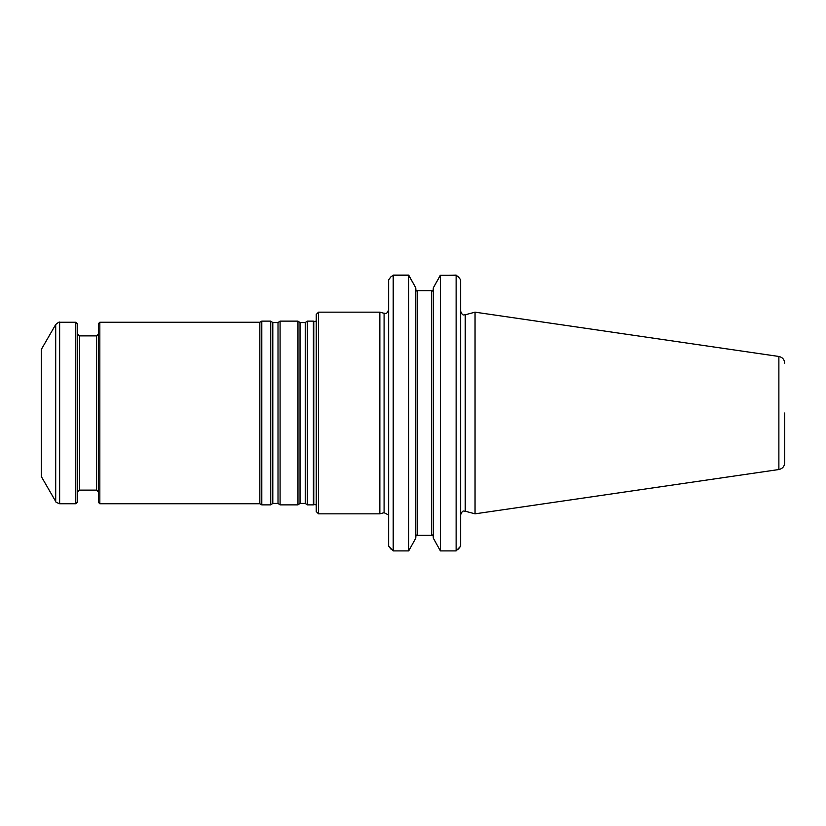 <?xml version="1.0" encoding="UTF-8"?>
<svg xmlns="http://www.w3.org/2000/svg" width="826" height="826" viewBox="0 0 826 826"><rect width="100%" height="100%" fill="white"/><g stroke="black" fill="none" stroke-linecap="round" stroke-linejoin="round"><path stroke-width="1.24" d="M307.303 413L307.303 504.872L313.384 504.872L313.384 321.128L307.303 321.128L307.303 413M300.034 503.426L300.034 322.574L297.969 321.128L297.969 504.872L300.034 503.426L305.238 503.426L307.303 504.872M278.011 322.574L278.011 503.426L272.807 503.426L272.807 322.574L278.011 322.574L280.086 321.128L280.086 504.872L297.969 504.872M272.807 322.574L270.742 321.128L270.742 504.872L272.807 503.426M99.832 322.254L99.832 503.746L98.47 502.384L98.47 323.616L99.832 322.254L259.839 322.254L261.801 321.128L261.801 504.872L270.742 504.872M259.839 322.254L259.839 503.746L261.801 504.872M41.3 413L41.3 476.519L55.703 501.475L55.703 324.525L41.3 349.481L41.3 413M55.703 501.475C55.239 501.857 56.55 502.621 59.637 503.746L75.785 503.746L75.785 322.254L59.637 322.254C59.534 321.655 58.223 322.408 55.703 324.525M75.785 503.746L77.592 501.929L77.592 324.071L75.785 322.254M784.7 413L784.7 462.797L784.7 413M778.877 469.529L778.877 356.471L475.043 312.166L475.043 513.834L778.877 469.529C782.48 468.724 784.421 466.473 784.7 462.797M433.278 538.087L433.278 287.913L433.278 538.087L440.403 550.911L456.128 550.911L460.66 546.141L458.358 549.114M416.087 290.659L433 290.659L433.278 289.73L431.461 291.877L431.461 534.133L433.278 536.27M415.808 287.913L415.808 538.087L408.694 550.911L408.694 275.295L415.808 287.913L408.694 275.089L393.197 275.089M415.808 536.27L417.626 534.133L417.626 291.877L415.808 289.74M440.403 550.911L440.403 275.295L433.278 287.913L440.144 275.595M440.103 275.502L456.128 275.089M416.097 535.341L433 535.341M440.403 275.295L456.128 275.295L456.128 550.911M458.595 277.082L460.66 279.859L458.42 276.844L456.128 275.295M390.729 277.082L388.654 279.859L390.894 276.844L393.197 275.295L408.694 275.295M393.197 275.295L393.197 550.911L408.694 550.911M390.966 549.114L388.654 546.141L388.654 279.859M393.197 550.911L388.654 546.141M460.66 279.859L460.66 546.141M384.09 512.698L384.09 313.302L379.857 312.166L379.857 513.834L384.09 512.698L388.416 514.908M318.516 312.166L316.244 314.427L316.244 511.573L318.516 513.834L318.516 312.166L379.857 312.166M300.034 322.574L305.238 322.574L305.238 503.426M59.637 503.746L59.637 322.254M96.652 490.128L79.41 490.128L79.41 335.872L96.652 335.872L96.652 490.128L98.47 491.945M316.244 321.19L313.777 321.428L313.777 504.572L316.244 504.81M475.043 312.166L465.214 314.799L465.214 511.201L475.043 513.834M305.238 322.574L307.303 321.128M280.086 321.128L297.969 321.128M278.011 503.426L280.086 504.872M261.801 321.128L270.742 321.128M99.832 503.746L259.839 503.746M96.652 335.872L98.47 334.055M79.41 335.872L77.592 334.055M79.41 490.128L77.592 491.945M778.877 356.471C782.48 357.276 784.421 359.527 784.7 363.203M465.214 511.201C463.964 511.697 462.932 509.115 460.66 514.691M465.214 314.799C463.964 314.303 462.932 316.885 460.66 311.309M384.09 313.302C385.257 312.786 386.279 315.46 388.654 309.791M318.516 513.834L379.857 513.834"/></g></svg>
